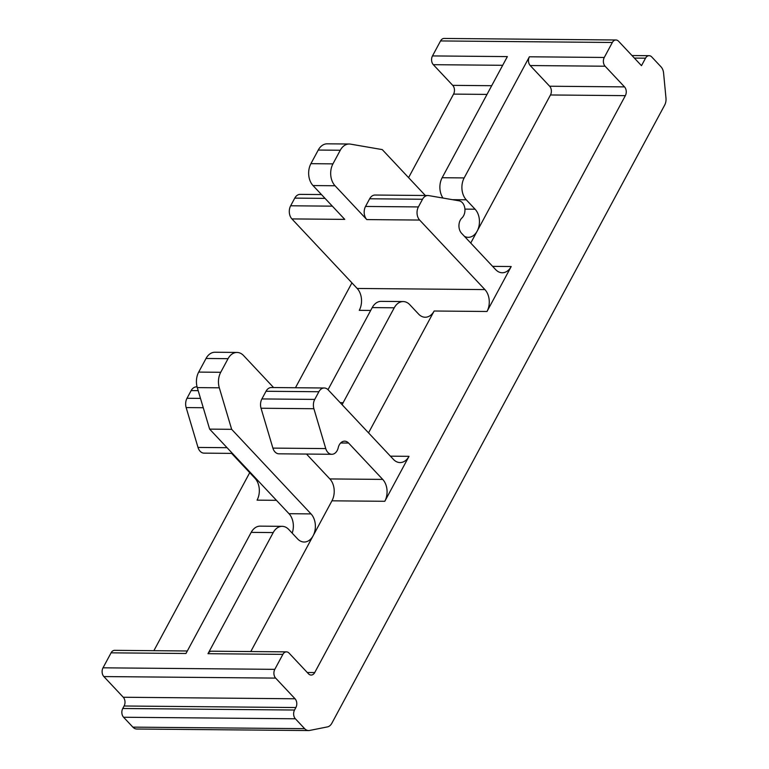 <?xml version="1.0" encoding="UTF-8"?>
<svg xmlns="http://www.w3.org/2000/svg" width="769" height="769" viewBox="0 0 769 769"><rect width="100%" height="100%" fill="white"/><g stroke="black" fill="none" stroke-linecap="round" stroke-linejoin="round"><path stroke-width="1.15" d="M294.537 710.027L295.882 707.538L124.097 706L122.752 708.499L294.537 710.027A6.248 4.431 90.5 0 0 295.383 718.784L123.588 717.246L132.864 727.128L304.649 728.666L295.383 718.784M307.273 672.5L314.713 672.567L625.351 95.644L550.469 94.972L470.743 243.052M492.612 266.362L511.212 266.526L487.008 311.483L434.149 311.012L368.534 432.86M390.412 456.171L409.012 456.334L384.808 501.292L331.948 500.821L250.781 651.554M604.271 57.464A6.248 4.431 90.5 0 0 605.116 66.221L530.226 65.548A6.248 4.431 -89.5 0 1 529.389 56.791L604.271 57.464L612.345 42.478A6.248 4.431 90.5 0 1 615.931 39.988A6.248 4.431 90.5 0 1 618.564 41.238L641.49 65.673L645.527 58.184L634.367 58.079M487.008 94.404L453.566 94.106L408.579 177.649M351.923 282.867L295.459 387.739M249.723 472.675L153.877 650.689M502.676 65.298L433.322 64.683L452.73 85.359L491.699 85.705M453.566 94.106A6.248 4.431 90.5 0 0 452.73 85.359M433.322 64.683A6.248 4.431 -89.5 0 1 432.486 55.926L507.367 56.598L442.146 177.726L464.168 177.918A15.63 11.093 90.5 0 0 466.264 199.805L452.47 199.68M124.097 706A6.248 4.431 90.5 0 0 123.261 697.243L103.853 676.566A6.248 4.431 -89.5 0 1 103.017 667.819L111.082 652.833A6.248 4.431 -89.5 0 1 114.668 650.334L187.319 650.987M304.649 728.666A9.382 6.652 90.5 0 0 308.6 730.55A9.382 6.652 90.5 0 0 309.58 730.454L327.431 726.907A9.382 6.652 90.5 0 0 331.833 723.264L664.676 105.093A9.382 6.652 90.5 0 0 665.983 98.144L663.58 73.007A9.382 6.652 90.5 0 0 661.013 66.826L651.747 56.944A6.248 4.431 90.5 0 0 649.113 55.685A6.248 4.431 90.5 0 0 645.527 58.184M530.226 65.548L549.633 86.224L624.515 86.887L605.116 66.221M624.515 86.887A6.248 4.431 -89.5 0 1 625.351 95.644M314.713 672.567A6.248 4.431 -89.5 0 1 311.128 675.057A6.248 4.431 -89.5 0 1 308.494 673.807L289.096 653.131A6.248 4.431 90.5 0 0 286.462 651.872A6.248 4.431 90.5 0 0 282.877 654.361L274.802 669.347A6.248 4.431 90.5 0 0 275.648 678.104L295.046 698.781A6.248 4.431 -89.5 0 1 295.882 707.538M123.588 717.246A6.248 4.431 -89.5 0 1 122.752 708.499M612.345 42.478L440.55 40.94L432.486 55.926M440.55 40.94A6.248 4.431 -89.5 0 1 444.136 38.45L615.931 39.988M308.6 730.55L136.815 729.012A9.382 6.652 -89.5 0 1 132.864 727.128M370.687 310.445L359.267 310.34A15.63 11.093 90.5 0 0 357.172 288.452L484.912 289.596L419.643 220.059A9.382 6.652 90.5 0 1 418.394 206.928L422.517 199.258A9.382 6.652 90.5 0 1 427.9 195.518A9.382 6.652 90.5 0 1 428.66 195.586L459.141 200.834A9.382 6.652 90.5 0 1 464.784 207.986A9.382 6.652 90.5 0 1 461.938 217.954A9.382 6.652 90.5 0 0 461.554 233.257L495.669 269.621A15.63 11.093 -89.5 0 0 502.253 272.755A15.63 11.093 -89.5 0 0 511.212 266.526M427.9 195.518L375.041 195.038A9.382 6.652 90.5 0 0 369.658 198.777L365.535 206.448A9.382 6.652 90.5 0 0 366.794 219.588L335.044 185.752L313.012 185.56L344.762 219.386L291.903 218.915L357.172 288.452M484.912 289.596A15.63 11.093 -89.5 0 1 487.008 311.483M434.149 311.012A15.63 11.093 -89.5 0 1 425.19 317.241A15.63 11.093 -89.5 0 1 418.605 314.098L409.79 304.707A15.63 11.093 90.5 0 0 403.206 301.563A15.63 11.093 90.5 0 0 394.247 307.792L343.137 402.696A15.63 11.093 90.5 0 0 342.186 404.792M335.044 185.752A15.63 11.093 90.5 0 1 332.948 163.864L340.273 150.253A15.63 11.093 90.5 0 1 349.232 144.014A15.63 11.093 90.5 0 1 350.51 144.13L382.26 149.599L425.334 195.489M349.232 144.014L327.209 143.822A15.63 11.093 90.5 0 0 318.251 150.051L310.916 163.672A15.63 11.093 90.5 0 0 313.012 185.56M332.352 206.159L290.653 205.784A9.382 6.652 90.5 0 0 291.903 218.915M290.653 205.784L294.777 198.114A9.382 6.652 90.5 0 1 300.16 194.374L321.471 194.567M464.918 209.11L475.088 209.206A15.63 11.093 -89.5 0 1 477.184 231.094A15.63 11.093 -89.5 0 1 468.225 237.323A15.63 11.093 -89.5 0 1 464.447 236.352M394.247 307.792L372.215 307.6A15.63 11.093 -89.5 0 1 381.174 301.361L403.206 301.563M372.215 307.6L328.017 389.691M409.012 456.334A15.63 11.093 -89.5 0 1 400.053 462.563A15.63 11.093 -89.5 0 1 393.468 459.429L328.2 389.883A9.382 6.652 90.5 0 0 324.249 387.999A9.382 6.652 90.5 0 0 318.875 391.738L314.742 399.409A9.382 6.652 90.5 0 0 313.896 408.724L325.748 448.577A9.382 6.652 90.5 0 0 331.804 454.287A9.382 6.652 90.5 0 0 338.225 447.721A9.382 6.652 90.5 0 1 344.637 441.166A9.382 6.652 90.5 0 1 348.588 443.05L340.657 442.982M324.249 387.999L271.399 387.528A9.382 6.652 90.5 0 0 266.016 391.267L261.893 398.938A9.382 6.652 90.5 0 0 261.037 408.243L272.889 448.106A9.382 6.652 90.5 0 0 278.945 453.816L331.804 454.287M237.015 352.442L214.984 352.24A15.63 11.093 90.5 0 0 206.025 358.479L198.69 372.09A15.63 11.093 90.5 0 0 197.277 387.605L209.629 429.121L231.652 429.323L219.309 387.807A15.63 11.093 90.5 0 1 220.722 372.292L228.057 358.671A15.63 11.093 90.5 0 1 237.015 352.442A15.63 11.093 90.5 0 1 243.6 355.586L273.591 387.547M331.948 500.821A15.63 11.093 90.5 0 0 329.853 478.933L382.712 479.404L348.588 443.05M329.853 478.933L306.504 454.056M382.712 479.404A15.63 11.093 -89.5 0 1 384.808 501.292M197.075 386.865L196.508 386.865A9.382 6.652 90.5 0 0 191.135 390.594L187.002 398.275A9.382 6.652 90.5 0 0 186.156 407.58L198.008 447.433A9.382 6.652 90.5 0 0 204.064 453.143L232.401 453.393M209.629 429.121L289 513.702L311.022 513.903A15.63 11.093 -89.5 0 1 313.118 535.782A15.63 11.093 -89.5 0 1 304.159 542.02A15.63 11.093 -89.5 0 1 297.574 538.877L288.76 529.476A15.63 11.093 90.5 0 0 282.175 526.332A15.63 11.093 90.5 0 0 273.216 532.571L207.995 653.698A6.248 4.431 -89.5 0 1 211.581 651.208L286.462 651.872M231.652 429.323L311.022 513.903M276.446 500.321L257.067 500.148A15.63 11.093 90.5 0 0 254.972 478.27L231.623 453.393M292.182 533.128A15.63 11.093 90.5 0 0 289 513.702M273.216 532.571L251.194 532.369A15.63 11.093 -89.5 0 1 260.153 526.14L282.175 526.332M251.194 532.369L185.973 653.496L111.082 652.833M529.389 56.791L464.168 177.918M442.992 198.056A15.63 11.093 -89.5 0 1 442.146 177.726M475.088 209.206L466.264 199.805M550.469 94.972A6.248 4.431 90.5 0 0 549.633 86.224M422.517 199.258L369.658 198.777M418.394 206.928L365.535 206.448M419.643 220.059L366.794 219.588M340.273 150.253L318.251 150.051M332.948 163.864L310.916 163.672M325.056 198.383L294.777 198.114M340.206 402.668L343.137 402.696M318.875 391.738L266.016 391.267M314.742 399.409L261.893 398.938M313.896 408.724L261.037 408.243M325.748 448.577L272.889 448.106M227.047 447.693L198.008 447.433M203.266 407.733L186.156 407.58M200.488 398.39L187.002 398.275M198.191 390.662L191.135 390.594M228.057 358.671L206.025 358.479M220.722 372.292L198.69 372.09M219.309 387.807L197.277 387.605M254.972 478.27L255.75 478.27M103.017 667.819L274.802 669.347M282.877 654.361L207.995 653.698M275.648 678.104L103.853 676.566M123.261 697.243L295.046 698.781M631.974 55.541L649.113 55.685"/></g></svg>
